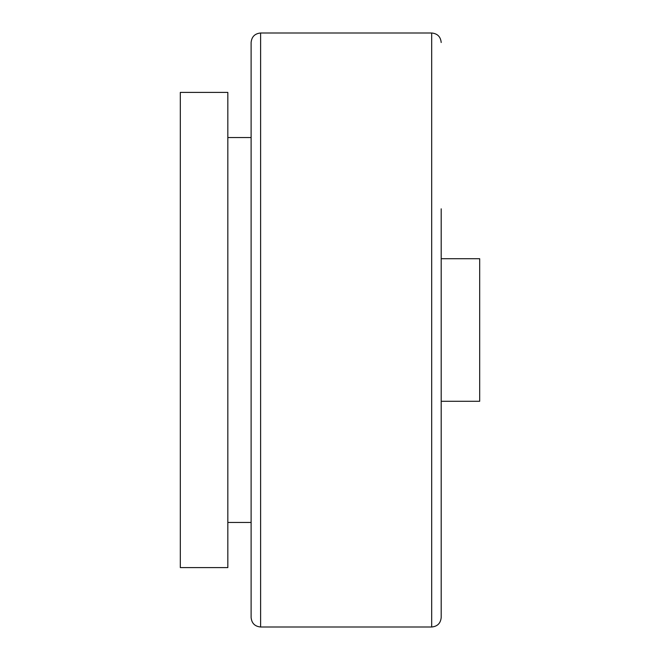 <?xml version="1.0" encoding="UTF-8"?>
<svg xmlns="http://www.w3.org/2000/svg" width="660" height="660" viewBox="0 0 660 660"><rect width="100%" height="100%" fill="white"/><g stroke="black" fill="none" stroke-linecap="round" stroke-linejoin="round"><path stroke-width="0.99" d="M441.193 208.824L441.193 617.496C440.632 623.271 437.464 626.439 431.689 627L431.689 33C437.464 33.561 440.632 36.729 441.193 42.504M251.113 330L251.113 42.504C251.683 36.729 254.851 33.561 260.617 33L260.617 627C254.851 626.439 251.683 623.271 251.113 617.496L251.113 330M441.193 403.656L441.193 401.28L479.688 401.28L479.688 258.72L441.193 258.72M227.832 567.6L227.832 92.4L180.312 92.4L180.312 567.6L227.832 567.6M260.617 33L431.689 33M227.832 137.544L251.113 137.544M227.832 522.456L251.113 522.456M260.617 627L431.689 627"/></g></svg>
